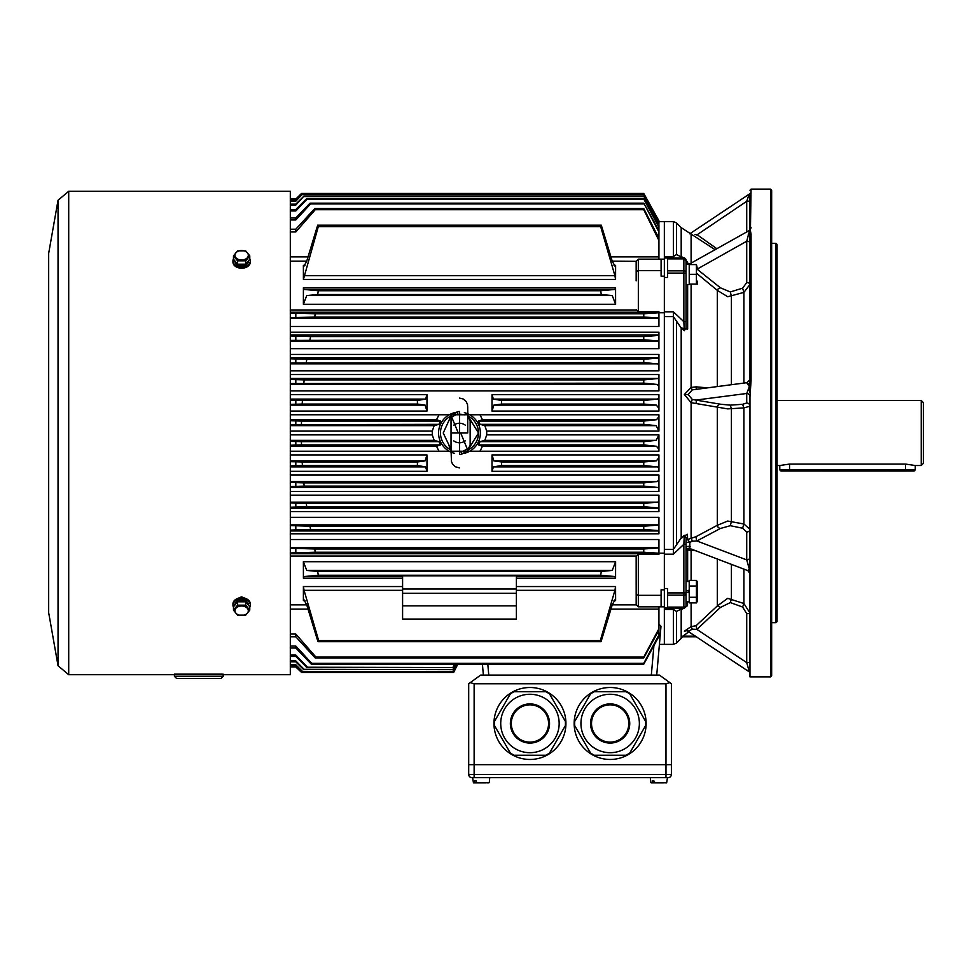 <?xml version="1.0" encoding="UTF-8"?>
<svg xmlns="http://www.w3.org/2000/svg" width="972" height="972" viewBox="0 0 972 972"><rect width="100%" height="100%" fill="white"/><g stroke="black" fill="none" stroke-linecap="round" stroke-linejoin="round"><path stroke-width="1.46" d="M468.698 764.672L468.698 774.429A3.256 3.256 0 0 0 471.955 777.673L668.141 777.673A3.256 3.256 0 0 0 671.397 774.429L671.397 764.672L468.698 764.672L468.698 683.753L470.254 682.623L474.129 683.753L665.978 683.753L665.978 764.672L468.698 764.672M659.441 675.078L480.654 675.078L659.441 675.078L671.397 683.753L671.397 764.672L665.978 764.672L665.978 774.429L671.397 774.429A3.256 3.256 0 0 1 668.141 777.673M669.842 682.623L665.978 683.753M480.654 675.078L470.254 682.623M574.16 723.484A35.988 35.988 0 0 0 628.143 754.649A35.988 35.988 0 0 0 628.143 692.319A35.988 35.988 0 0 0 574.16 723.484M574.671 721.431L590.636 693.777L594.196 691.724L626.114 691.724L629.674 693.777L645.639 721.431L645.639 725.537L629.674 753.178L626.114 755.232L594.196 755.232L590.636 753.178L574.671 725.537L574.671 721.431M580.94 723.484A29.209 29.209 0 0 1 610.149 694.263A29.209 29.209 0 0 1 639.369 723.484A29.209 29.209 0 0 1 610.149 752.692A29.209 29.209 0 0 1 580.94 723.484A29.209 29.209 0 0 1 610.149 694.263A29.209 29.209 0 0 1 639.369 723.484A29.209 29.209 0 0 1 610.149 752.692A29.209 29.209 0 0 1 580.94 723.484M628.787 723.484A18.626 18.626 0 0 0 600.842 707.349A18.626 18.626 0 0 0 600.842 739.619A18.626 18.626 0 0 0 628.787 723.484A18.626 18.626 0 0 0 600.842 707.349A18.626 18.626 0 0 0 600.842 739.619A18.626 18.626 0 0 0 628.787 723.484M493.958 723.484A35.988 35.988 0 0 0 547.941 754.649A35.988 35.988 0 0 0 547.941 692.319A35.988 35.988 0 0 0 493.958 723.484M494.456 721.431L510.422 693.777L513.981 691.724L545.912 691.724L549.459 693.777L565.425 721.431L565.425 725.537L549.459 753.178L545.912 755.232L513.981 755.232L510.422 753.178L494.456 725.537L494.456 721.431M500.726 723.484A29.209 29.209 0 0 1 529.947 694.263A29.209 29.209 0 0 1 559.155 723.484A29.209 29.209 0 0 1 529.947 752.692A29.209 29.209 0 0 1 500.726 723.484A29.209 29.209 0 0 1 529.947 694.263A29.209 29.209 0 0 1 559.155 723.484A29.209 29.209 0 0 1 529.947 752.692A29.209 29.209 0 0 1 500.726 723.484M548.572 723.484A18.626 18.626 0 0 0 520.628 707.349A18.626 18.626 0 0 0 520.628 739.619A18.626 18.626 0 0 0 548.572 723.484A18.626 18.626 0 0 0 520.628 707.349A18.626 18.626 0 0 0 520.628 739.619A18.626 18.626 0 0 0 548.572 723.484M652.771 782.885L654.302 782.885L653.889 780.82L652.358 780.82L652.771 782.885L651.228 782.885L663.56 782.885M474.701 782.484L476.547 782.885L476.134 780.82L474.603 780.82L474.701 782.484L473.461 782.885L485.793 782.885M653.889 780.82L652.358 780.82M487.324 782.885L489.305 782.484L489.718 777.673M476.134 780.82L474.603 780.82M687.641 601.814L686.925 606.273L681.19 609.493L684.276 608.156L686.025 605.945L686.025 601.814L689.221 601.814L689.221 597.282L689.221 602.907L696.426 602.907L696.426 580.381L689.221 580.381L689.221 586.019L689.221 581.487L686.025 581.487M689.221 590.235L686.025 590.794L689.221 590.235M686.025 592.507L689.221 591.936L686.025 592.507M697.349 581.997L697.349 601.303L697.349 581.997L696.426 580.381L697.301 583.2M696.997 598.473L697.301 600.101M696.426 586.019L689.221 586.019L689.221 597.282L696.426 597.282M697.349 281.175L697.301 284.103M696.426 264.591L689.221 264.591L689.221 284.103L696.426 284.103L696.426 264.591L697.143 267.519M689.221 274.347L696.426 274.347M686.025 284.504L689.221 284.504L689.221 264.19L686.025 264.214L686.025 327.807L686.025 321.708L683.863 321.708L683.863 273.083L667.594 273.083L667.594 258.005L683.863 258.005L681.19 256.499L687.641 262.173A2.709 2.321 0 0 1 686.025 260.046L686.025 273.083L683.863 273.083L683.863 258.88L667.594 258.88M681.494 608.934L676.451 611.449L673.389 609.42L664.35 609.42L664.35 607.986L664.35 644.363L673.389 644.363L673.389 607.986M684.276 608.156L664.35 607.986L664.35 549.399L673.389 549.399L681.19 537.978L687.277 534.248L687.641 539.521L696.11 536.617L717.324 525.293L727.712 521.053L743.908 523.993L749.971 529.315A3.256 2.697 180 0 1 746.727 532.012L742.608 528.233L743.908 523.993L743.908 407.9L727.712 408.896L691.104 402.7L684.361 394.474L691.104 387.451L696.11 386.844L707.118 387.828M667.594 607.986L667.594 592.92L683.863 592.92L683.863 544.284L686.025 544.284L686.025 538.184L686.025 605.945A2.709 2.321 0 0 1 686.062 605.605L687.641 604.049M681.19 609.493L681.19 638.361L676.451 643.087L676.451 611.449M696.11 550.772L687.641 549.97L687.641 581.487M691.104 550.565L691.104 580.381M691.104 602.907L691.128 626.624L696.11 625.689L717.324 605.921L727.712 598.339L743.908 603.515L749.971 613.04A3.256 0.62 180 0 1 746.727 613.66L742.608 607.038L743.908 603.515L743.908 569.13M686.706 630.694L684.361 631.205L691.104 626.6M682.15 636.769L696.632 636.769L682.15 636.769L688.966 631.666M664.35 609.42L664.35 644.363L659.417 644.363L659.988 637.851L656.756 674.702L660.996 626.272L658.931 624.182M686.025 551.428A2.709 1.58 180 0 1 687.641 549.97L689.841 548.536L747.881 570.637L749.363 569.07L746.727 559.908A3.256 2.697 180 0 0 749.971 557.211M687.641 284.504L687.641 329.095L681.19 328.014L673.389 316.605L664.35 316.605L664.35 549.399M664.35 316.605L664.35 256.572L673.389 256.572L676.451 254.543L681.494 257.058M667.594 258.005L664.35 258.005L664.35 221.64L664.35 256.572M681.19 328.014L681.19 537.978M691.104 284.103L691.104 387.451M691.104 402.7L691.104 537.698M686.025 540.845A2.709 1.446 180 0 1 687.641 539.521L689.841 542.352L689.841 548.536A2.709 2.685 180 0 0 686.025 550.99M664.35 311.818L673.389 311.818L673.389 554.174L683.863 544.284L684.276 535.28L686.025 538.184A2.709 1.409 180 0 1 686.062 537.978L687.641 536.896M684.276 535.28L681.494 538.318M717.324 386.504L717.324 290.385A3.256 1.737 160.2 0 1 720.434 287.821L730.3 291.94L742.608 288.174L746.727 282.573A3.256 1.823 180 0 1 749.971 284.395L749.971 380.939L749.971 235.042L749.971 284.395L743.908 292.39L727.712 296.739L717.324 290.385L697.349 273.934M771.659 190.208L771.659 675.795L770.565 676.877L770.565 189.115L771.659 190.208M749.971 200.669L749.971 228.493L749.971 200.669A3.256 0.62 0 0 1 746.727 201.289L749.12 194.206L689.768 233.802M694.968 234.604L696.875 234.544L716.899 248.759M749.971 190.208L751.064 189.115L750.42 230.814L751.064 234.167L751.064 380.696L749.971 396.673A3.256 3.195 0 0 0 746.727 393.478L749.363 386.564L746.727 382.834M749.971 379.42L747.14 382.64L692.295 389.869L688.212 394.498L692.295 399.48L720.434 404.206L730.3 405.154L742.608 404.291L746.727 403.003L746.727 393.478L696.875 399.942A3.256 0.741 92.6 0 0 696.11 403.599M746.727 282.573L746.727 241.214A3.256 1.823 180 0 1 749.971 243.024L749.971 242.879M749.971 395.859L749.971 676.877L770.565 676.877M775.984 243.316L775.984 622.675L777.078 621.594L777.078 244.397L775.984 243.316L771.659 243.316M748.27 384.049A3.256 2.442 180 0 0 749.813 382.652L749.971 379.651L749.971 380.939L751.064 380.696M749.971 222.236L749.971 195.846M749.971 243.024L749.971 249.646M691.104 241.627L691.104 239.391M715.198 249.719L691.104 234.106L691.104 263.291M687.641 262.173L687.641 263.801L691.104 263.898M691.104 234.106L681.19 227.642L681.19 256.499M746.727 403.003A3.256 3.195 0 0 1 749.971 406.187L743.908 407.912M742.608 288.174L743.908 292.378L743.908 383.053M686.025 261.699L686.025 260.046L684.276 257.835M664.35 277.457L667.594 277.457L667.594 273.083M667.594 592.92L667.594 588.534L664.35 588.534M682.636 636.162L695.721 636.162M742.608 528.233L730.3 525.694L720.434 528.464L696.875 540.967L692.295 541.234L689.841 542.352A2.709 0.705 180 0 1 686.025 541.708M747.845 570.625L749.971 573.674M697.349 269.025L746.727 241.214L749.363 231.263L748.27 231.105L749.363 231.263A3.256 2.697 180 0 0 749.704 231.044L749.971 228.493L751.064 227.582M742.608 607.038L730.3 602.567L720.434 607.439L696.875 629.382L692.295 629.188L688.455 631.241M748.27 670.68L749.363 671.871L746.727 662.637A3.256 0.62 180 0 0 749.971 662.017M749.971 673.244L749.363 671.871A3.256 3.195 180 0 1 749.971 672.393M748.27 195.311A3.256 2.904 180 0 0 749.813 193.659L749.704 193.865M696.754 235.017L746.727 201.289L746.727 231.956M748.27 234.361A3.256 1.021 180 0 0 749.813 233.778L749.704 231.044L750.42 230.814M751.064 234.167L749.971 235.042L749.813 233.778L750.846 232.988M686.293 262.695A2.709 2.296 -0 0 0 687.641 263.801L687.909 264.092M748.428 231.008A3.256 3.244 -0 0 0 749.789 229.343M689.197 264.19L748.331 231.057L750.846 228.687M749.971 392.433L749.813 382.652M749.813 390.598A3.256 1.458 0 0 0 748.27 389.76M743.908 407.9L742.608 404.291M720.434 528.464A3.256 2.588 28 0 1 717.324 525.293L717.324 407.535A3.256 3.062 122.6 0 1 720.434 404.206M696.511 389.201A3.256 0.741 92.6 0 1 696.11 386.844M692.295 389.869L691.128 387.561M691.128 402.59L692.295 399.48M749.971 573.213A3.256 3.086 0 0 0 748.27 570.491M748.27 565.668L749.971 565.485M691.128 550.48L692.295 549.35M746.727 532.012L746.727 559.908L696.875 540.967A3.256 0.632 82.3 0 1 696.11 536.617M692.295 541.234L691.128 537.783M748.27 669.562A3.256 2.151 180 0 1 749.971 671.458M720.434 607.439L717.324 605.921L717.324 559.034M746.727 613.66L746.727 662.637L696.875 629.382L696.11 625.689M692.295 629.188L691.128 626.624M681.494 327.673L684.276 330.723L683.863 321.708L673.389 311.818M683.863 607.986A2.163 2.163 0 0 0 686.025 605.823A2.163 2.163 0 0 1 683.863 607.986L683.863 595.131L667.594 595.131M683.863 258.005A2.163 2.163 0 0 1 686.025 260.18A2.163 2.163 0 0 0 683.863 258.005L683.863 258.88A2.163 1.592 180 0 1 686.025 260.472M684.276 330.723L686.025 327.807A2.709 1.409 0 0 0 687.641 329.095M915.272 469.853L914.19 470.934L905.515 470.983L905.515 469.901L915.272 469.853L915.272 465.515L905.515 464.069L789.543 464.069L779.787 465.515L779.787 469.853L905.515 469.901L905.515 464.069M905.515 470.983L780.868 470.934L779.787 469.853M923.4 402.651L923.4 463.352L921.237 465.515L921.237 400.476L923.4 402.651M479.986 451.215L658.931 451.215L658.931 449.368L656.501 446.27L643.756 444.921L643.756 441.665L480.071 441.665L478.382 444.921L482.452 446.27L479.986 451.215L290.312 451.215M643.756 444.921L478.382 444.921M439.004 451.215L436.525 446.27L440.595 444.921L438.919 441.665L301.429 441.665L301.502 444.921L290.312 445.237M440.595 444.921L301.502 444.921M290.312 441.349L301.429 441.665M438.919 441.665L434.156 440.34L290.312 440.34M643.756 441.665L656.149 440.34L484.834 440.34L480.071 441.665M486.705 431.106L658.931 431.106L656.149 425.651L643.756 424.327L480.071 424.327L484.834 425.651L486.705 431.106L486.705 434.885L484.834 440.34M434.156 440.34L432.273 434.885L432.273 431.106L434.156 425.651L438.919 424.327L290.312 424.643M643.756 424.327L643.756 421.07L478.382 421.07L480.071 424.327M438.919 424.327L440.595 421.07L301.502 421.07L301.429 424.327M290.312 420.755L301.502 421.07M440.595 421.07L436.525 419.722L290.312 419.722M643.756 421.07L656.501 419.722L482.452 419.722L478.382 421.07M656.149 440.34L658.931 434.885L486.705 434.885M482.452 419.722L479.986 414.777L439.004 414.777L436.525 419.722M656.501 419.722L658.931 416.636L658.931 414.777L479.986 414.777M290.312 400.124L302.413 400.476L302.195 404.06L417.462 404.06L425.068 405.093L426.975 411.071L426.975 394.656L425.59 399.091L290.312 399.091M290.312 390.926L658.931 390.926L658.931 385.896L656.999 384.426L643.756 383.138L643.756 379.882L658.931 378.448L658.931 374.548L658.931 383.381M643.756 362.544L643.756 359.288L658.931 357.988L658.931 369.251L658.931 364.038L643.756 362.544L290.312 363.042M643.756 339.787L643.756 336.531L658.931 335.413L658.931 340.965L643.756 339.787L290.312 340.394M612.239 604.863L636.174 604.863L636.162 556.312L638.337 554.344L658.931 554.344L658.931 553.226L643.756 552.23L643.756 548.973L658.931 547.941L658.931 553.226L664.35 553.226L664.35 312.777L658.931 312.777M426.975 471.335L425.59 466.9L417.365 465.515L417.462 461.943L425.068 460.898L426.975 454.92L426.975 471.335L290.312 471.335M492.002 411.071L492.002 394.656L493.399 399.091L501.613 400.476L501.516 404.06L493.91 405.093L492.002 411.071L658.931 411.071L658.931 408.325L656.282 405.093L643.756 404.06L501.516 404.06M492.002 454.92L492.002 471.335L493.399 466.9L501.613 465.515L501.516 461.943L643.756 461.943L656.282 460.898L658.931 457.666L658.931 454.92L492.002 454.92L493.91 460.898L501.516 461.943M302.195 404.06L290.312 404.34M417.462 404.06L417.365 400.476L302.413 400.476M643.756 404.06L643.756 400.476L501.613 400.476M417.365 400.476L425.59 399.091M643.756 400.476L657.388 399.091L658.931 398.01L658.931 394.656L492.002 394.656M417.462 461.943L302.195 461.943L302.413 465.515L290.312 465.867M417.365 465.515L302.413 465.515M492.002 471.335L658.931 471.335L658.931 467.982L657.388 466.9L643.756 465.515L501.613 465.515M643.756 465.515L643.756 461.943M290.312 461.664L302.195 461.943M658.931 480.095L658.931 487.555L643.756 486.109L643.756 482.853L656.999 481.565L658.931 480.095L658.931 475.077L290.312 475.077M612.251 295.573L615.604 304.285L303.385 304.285L303.41 287.748L615.568 287.748L614.912 289.437L304.066 289.437L318.306 290.737L317.674 294.54L306.727 295.573L612.251 295.573L601.303 294.54L317.674 294.54M615.604 304.285L615.568 287.748M317.674 225.188L306.727 261.201L303.847 266.45L303.385 265.344L303.41 279.45L318.306 226.622L317.674 225.188L601.303 225.188L600.672 226.622L318.306 226.622M614.012 265.344L615.604 265.344L615.568 279.45L303.41 279.45M612.239 261.14L636.162 261.322L638.337 259.16L638.337 270.653L636.162 271.553L636.162 261.322L636.162 267.847M636.162 280.847L636.162 271.553M601.303 294.54L600.672 290.737L318.306 290.737M600.672 290.737L614.912 289.437M516.399 576.554L614.912 576.554L600.672 575.254L601.303 571.451L317.674 571.451L318.306 575.254L304.066 576.554L402.59 576.554M600.672 575.254L318.306 575.254M402.59 593.285L402.59 575.801L516.399 575.801L516.399 605.86L402.59 605.86L402.59 593.285L516.399 593.285M601.303 571.451L612.251 570.418L306.727 570.418L317.674 571.451M516.399 586.541L615.568 586.541L615.604 600.647L615.142 599.542L612.251 604.791L601.048 641.666L600.307 640.609L318.67 640.609L317.941 641.666L306.727 604.791L303.847 599.554L303.385 600.647L303.41 586.541L402.59 586.541M601.048 641.666L317.941 641.666M402.59 590.332L304.066 590.332L318.67 640.609M600.307 640.609L614.912 590.332L516.399 590.332M516.399 605.86L516.399 619.079L402.59 619.079L402.59 605.86M457.788 664.204L453.669 672.417L457.569 664.204M402.59 589.008L516.399 589.008M290.312 326.471L658.931 326.471L658.931 318.063L643.756 317.018L643.756 313.762L315.22 313.762L314.758 317.018L290.312 317.735M643.756 317.018L314.758 317.018M643.756 336.531L310.615 336.531L309.934 339.787M643.756 383.138L290.312 383.551M643.756 379.882L304.175 379.882L303.835 383.138M290.312 533.798L658.931 533.798L658.931 530.591L643.756 529.461L643.756 526.217L309.934 526.217L310.615 529.461L290.312 530.092M643.756 529.461L310.615 529.461M643.756 482.853L303.835 482.853L304.175 486.109L290.312 486.535M643.756 486.109L304.175 486.109M290.312 482.44L303.835 482.853M290.312 511.564L658.931 511.564L658.931 508.004L643.756 506.704L643.756 503.447L306.302 503.447L306.739 506.704L290.312 507.214M643.756 506.704L306.739 506.704M290.312 502.949L306.302 503.447M643.756 503.447L658.931 501.953L658.931 508.004M643.756 359.288L306.739 359.288L306.302 362.544M643.756 548.973L314.758 548.973L315.22 552.23L290.312 552.959M643.756 552.23L315.22 552.23M658.214 224.945L658.931 224.082L643.719 196.137L303.92 196.137L295.816 205.08L290.312 205.08M643.731 196.575L304.2 196.575M643.707 194.303L658.931 221.944L643.707 194.303L302.28 194.303L295.816 201.192L290.312 201.192M643.731 194.594L302.438 194.594M610.951 256.9L658.931 256.9L658.931 232.029L643.865 203.172L310.007 203.172L310.554 203.938L295.816 219.951L290.312 219.951M643.816 203.938L310.554 203.938M643.865 203.172L658.931 230.716L658.931 227.278L643.719 198.932L306.362 198.932L306.763 199.515L295.816 210.948L290.312 210.948M643.731 199.515L306.763 199.515M643.768 193.452L658.931 220.802L643.768 193.452L301.514 193.452L295.816 199.199L290.312 199.199M643.768 193.586L301.527 193.586M643.756 313.762L658.931 312.765L658.931 318.063M290.312 313.045L315.22 313.762M658.931 312.765L658.931 311.66L638.337 311.66L636.162 309.679M290.312 348.656L658.931 348.656L658.931 332.193L290.312 332.193M290.312 335.911L310.615 336.531M290.312 379.457L304.175 379.882M658.931 378.448L658.931 385.896M643.756 526.217L658.931 525.038L658.931 517.347L290.312 517.347M658.931 525.038L658.931 530.591M290.312 525.597L309.934 526.217M658.931 435.553L658.931 449.368M658.931 501.953L658.931 495.161L290.312 495.161M658.931 457.666L658.931 467.982M658.931 416.636L658.931 430.438M658.931 398.01L658.931 408.325M290.312 358.777L306.739 359.288M658.931 357.988L658.931 354.428L290.312 354.428M658.931 547.941L658.931 539.521L290.312 539.521M290.312 548.257L314.758 548.973M636.162 556.312L636.162 585.144M455.698 664.204L452.988 669.635L304.078 669.307L295.816 660.911L290.312 660.911M452.988 669.635L304.078 669.307M643.756 663.341L658.931 634.923L658.931 636.417L643.756 664.204L643.756 663.341L311.733 663.341L311.332 664.204L295.816 648.032L290.312 648.032M643.756 664.204L311.332 664.204M658.931 634.923L658.931 630.111L643.756 657.947L643.756 657.072L315.924 657.072L315.207 657.947L295.816 636.782L290.312 636.782M643.756 657.947L315.207 657.947M306.727 570.418L303.385 561.707L303.41 578.243L304.066 576.554M303.385 561.707L615.604 561.707L615.568 578.243L516.399 578.243M636.162 604.669L638.337 606.832L661.094 606.832L661.094 595.338L638.337 595.338L636.162 594.439M643.719 196.137L658.931 224.082M658.931 230.716L658.931 232.029M658.931 224.945L658.931 227.278M658.931 226.233L643.719 198.932M638.337 259.16L661.094 259.16L661.094 276.17L664.35 276.17L664.35 259.16L661.094 259.16L664.35 259.16M638.337 311.66L638.337 270.653L661.094 270.653M290.312 491.455L658.931 491.455L658.931 487.555M290.312 370.842L658.931 370.842L658.931 369.251M290.312 661.835L295.816 661.835L303.689 669.635M452.988 669.307L455.516 664.204M456.743 664.204L452.988 671.713L302.438 671.385L295.816 664.799L290.312 664.799M452.988 671.385L456.536 664.204M452.988 671.713L302.438 671.385M454.665 664.204L452.988 667.545L306.836 667.545L307.48 667.229L295.816 655.043L290.312 655.043M452.988 667.545L307.48 667.229M290.312 656.428L295.816 656.428L306.836 667.545M452.988 667.229L454.483 664.204M290.312 646.04L295.816 646.04L311.733 663.341M643.756 657.072L658.931 628.714L658.931 630.111M290.312 634.048L295.816 634.048L315.924 657.072M658.931 628.714L658.931 606.832M661.094 606.832L664.35 606.832L664.35 589.822L661.094 589.822L661.094 595.338M290.312 666.804L295.816 666.804L301.539 672.417L295.816 666.974L290.312 666.974M453.511 672.417L301.539 672.417M658.931 223.22L658.931 221.944M290.312 665.322L295.816 665.322L302.341 671.713M483.339 674.702L482.416 664.204L483.339 674.702M614.912 576.554L615.568 578.243M615.604 561.707L612.251 570.418M615.568 586.541L614.912 590.332M303.385 304.285L306.727 295.573M304.066 289.437L303.41 287.748M304.066 590.332L303.41 586.541M658.931 256.9L658.931 259.16M658.931 238.347L643.756 208.53L643.756 209.721L315.22 209.721L314.758 208.53L295.816 229.21L290.312 229.21M643.756 208.53L314.758 208.53M295.816 229.21L295.816 231.944L315.22 209.721M295.816 231.944L290.312 231.944M643.756 209.721L658.931 240.461M304.066 275.659L614.912 275.659L615.568 279.45M614.912 275.659L600.672 226.622M615.604 265.344L615.142 266.45L612.251 261.201L601.303 225.188M290.312 199.029L295.816 199.029L301.514 193.452M290.312 209.563L295.816 209.563L306.362 198.932M290.312 217.971L295.816 217.971L310.007 203.172M290.312 200.633L295.816 200.633L302.28 194.303M290.312 204.156L295.816 204.156L303.92 196.137M295.816 441.349L295.816 445.237M295.816 420.755L295.816 424.643M295.816 400.124L295.816 404.34M295.816 461.664L295.816 465.867M295.816 313.045L295.816 317.735M295.816 335.911L295.816 340.394M295.816 379.457L295.816 383.551M295.816 525.597L295.816 530.092M295.816 482.44L295.816 486.535M295.816 502.949L295.816 507.214M295.816 358.777L295.816 363.042M295.816 548.257L295.816 552.959M295.816 204.156L295.816 205.08M295.816 217.971L295.816 219.951M295.816 209.563L295.816 210.948M295.816 660.911L295.816 661.835M295.816 646.04L295.816 648.032M295.816 634.048L295.816 636.782M295.816 655.043L295.816 656.428M450.874 416.83L448.845 420.718L451.081 415.506L457.52 411.666L459.489 411.484L459.489 454.507L461.457 454.325A6.5 1.081 -99.8 0 1 461.87 451.798L459.489 452.004M450.923 417.146L451.057 415.554L458.274 433.002L467.726 433.002L467.714 406.794M459.489 416.089L459.489 433.002L451.251 433.002M468.115 449.161L470.144 445.285L467.909 450.486L460.704 433.002M468.054 448.857L467.921 450.449L461.457 454.325M448.845 420.718L443.232 433.002L450.874 449.149M450.923 448.857L451.057 450.449L448.845 445.285M470.144 445.285L470.144 420.718L468.115 416.842M467.69 417.753L467.909 415.506L470.144 420.718M457.52 411.666A6.5 1.081 80.2 0 1 457.107 414.193L450.583 417.547M463.219 451.494L463.194 451.373A18.747 18.747 0 0 0 464.58 451.044M462.016 414.412L455.759 414.497M174.425 674.702L174.425 676.33L223.196 676.33L221.033 678.505L176.588 678.505L221.033 678.505M223.196 674.702L223.196 676.33M223.196 674.167L174.425 674.167M233.487 607.257A8.675 6.136 0 0 1 232.952 605.143A8.675 6.136 0 0 1 241.627 599.007A8.675 6.136 0 0 1 250.302 605.143A8.675 6.136 0 0 1 249.768 607.257M250.302 605.143L250.302 603.916A8.675 6.136 180 0 0 241.627 597.78A8.675 6.136 180 0 0 232.952 603.916L232.952 605.143M248.455 605.179L248.455 605.143A6.828 4.824 180 0 0 242.21 600.332L242.21 601.802M241.421 601.802L241.044 600.332A6.828 4.824 180 0 0 234.799 605.143L234.799 605.179M242.563 601.802L242.21 600.332M245.697 605.167L245.697 601.802L249.768 606.783L249.768 610.149L245.697 615.13L237.557 615.13L233.487 610.149L237.557 605.167L245.697 605.167L249.768 610.149M245.697 601.802L237.557 601.802L233.487 606.783L233.487 610.149M237.557 601.802L237.557 605.167M241.627 606.006A6.695 4.739 180 0 0 235.163 609.505A6.695 4.739 180 0 0 238.286 614.826A6.695 4.739 180 0 0 248.091 611.959A6.695 4.739 180 0 0 241.627 606.006M233.487 255.855L233.487 259.208L237.557 264.19L245.697 264.19L249.768 259.208L249.768 255.855L245.697 260.836L237.557 260.836L233.487 255.855L237.557 250.873L245.697 250.873L249.768 255.855M245.697 264.19L245.697 260.836M237.557 264.19L237.557 260.836M241.627 250.533A6.695 4.739 0 0 0 235.163 254.032A6.695 4.739 0 0 0 238.286 259.366A6.695 4.739 0 0 0 248.091 256.487A6.695 4.739 0 0 0 241.627 250.533M234.799 260.812L234.799 260.861A6.828 4.824 0 0 0 241.627 265.684A6.828 4.824 0 0 0 248.455 260.861L248.455 260.812M249.768 258.734A8.675 6.136 180 0 1 250.302 260.861A8.675 6.136 180 0 1 241.627 266.984A8.675 6.136 180 0 1 232.952 260.861A8.675 6.136 180 0 1 233.487 258.734M232.952 260.861L232.952 262.088A8.675 6.136 0 0 0 241.627 268.211A8.675 6.136 0 0 0 250.302 262.088L250.302 260.861M246.025 598.63L241.53 596.869L236.925 598.764M48.673 612.639L48.673 253.352L48.673 612.639L58.041 665.747L68.708 674.702L290.312 674.702L290.312 191.29L68.708 191.29L68.708 674.702M236.925 267.239L246.038 267.361M471.955 777.673A3.256 3.256 0 0 1 468.698 774.429L665.978 774.429L665.978 777.673M474.129 683.753L474.129 777.673M629.735 723.484A19.586 19.586 0 0 1 600.356 740.445A19.586 19.586 0 0 1 600.356 706.523A19.586 19.586 0 0 1 629.735 723.484M549.532 723.484A19.586 19.586 0 0 1 520.154 740.445A19.586 19.586 0 0 1 520.154 706.523A19.586 19.586 0 0 1 549.532 723.484M650.377 777.673L650.79 782.484L652.467 782.484M653.998 782.484L666.634 782.885L667.485 777.673M476.231 782.484L488.867 782.885M688.577 592.057L688.577 590.344M676.451 322.121L676.451 543.87M730.3 291.94L731.418 296.205L731.418 384.681M730.3 405.154L731.418 408.775L731.418 521.417L730.3 525.694M731.418 564.38L731.418 598.983L730.3 602.567M667.594 607.111L683.863 607.111A2.163 1.592 180 0 0 686.025 605.532M667.594 270.86L683.863 270.86A2.163 1.482 180 0 1 686.025 272.342M681.19 227.642L676.451 222.904L676.451 254.543M673.389 258.005L673.389 221.64L658.931 221.64M673.389 554.174L664.35 554.174M697.349 269.39L720.434 287.821M688.212 394.498A3.256 0.62 -0 0 1 684.361 394.474M749.363 569.07A3.256 1.823 180 0 1 749.971 569.373M684.361 631.205A3.256 3.195 180 0 1 688.212 631.071M686.025 593.649A2.163 1.482 180 0 1 683.863 595.131L683.863 592.92L686.025 592.92M686.73 264.214A2.709 2.248 0 0 1 686.025 262.695M686.025 547.868A2.709 1.519 180 0 1 687.471 546.519A2.709 1.519 180 0 1 690.254 546.616M789.543 470.983L789.543 464.069M656.149 425.651L484.834 425.651M434.156 425.651L290.312 425.651M656.501 446.27L482.452 446.27M436.525 446.27L290.312 446.27M432.273 434.885L290.312 434.885M439.004 414.777L290.312 414.777M432.273 431.106L290.312 431.106M426.975 411.071L290.312 411.071M426.975 394.656L290.312 394.656M658.931 374.548L290.312 374.548M426.975 454.92L290.312 454.92M425.068 405.093L290.312 405.093M656.282 405.093L493.91 405.093M657.388 399.091L493.399 399.091M425.068 460.898L290.312 460.898M656.282 460.898L493.91 460.898M656.999 481.565L290.312 481.565M425.59 466.9L290.312 466.9M657.388 466.9L493.399 466.9M303.385 265.344L304.965 265.344M290.312 309.971L636.162 309.971M306.751 261.14L290.312 261.14M656.999 384.426L290.312 384.426M658.238 502.16L290.312 502.16M658.238 363.832L290.312 363.832M658.931 318.318L290.312 318.318M658.931 312.231L290.312 312.231M658.931 341.075L290.312 341.075M658.931 335.024L290.312 335.024M658.822 378.46L290.312 378.46M658.931 524.916L290.312 524.916M658.931 530.967L290.312 530.967M658.822 487.543L290.312 487.543M658.931 508.174L290.312 508.174M658.931 357.83L290.312 357.83M658.931 547.673L290.312 547.673M658.931 553.761L290.312 553.761M615.604 600.647L614.012 600.647M304.965 600.647L303.385 600.647M402.59 578.243L303.41 578.243M306.751 604.863L290.312 604.863M290.312 556.033L636.162 556.033M638.337 554.344L638.337 606.832M657.923 220.109L657.145 220.109M658.931 609.092L610.951 609.092M308.027 609.092L290.312 609.092M487.81 664.204L488.734 674.702M651.362 674.702L653.913 645.602M290.312 256.9L308.027 256.9M464.349 412.663A20.91 20.91 0 0 1 464.409 453.317M454.629 453.341A20.91 20.91 0 0 1 454.58 412.675M459.489 451.773A18.772 18.772 0 0 0 464.312 451.142M464.312 414.85A18.772 18.772 0 0 0 454.665 414.85M453.73 425.128A9.756 9.756 0 0 1 465.26 425.128M467.945 415.967A19.015 19.015 0 0 1 467.945 450.024L478.503 433.002L467.945 415.967M440.474 433.002A19.015 19.015 0 0 1 451.032 415.967L451.032 450.024A19.015 19.015 0 0 1 440.474 433.002M465.26 440.863A9.756 9.756 0 0 1 453.73 440.863M459.489 451.761L463.194 451.373M455.783 414.619A18.747 18.747 0 0 0 454.398 414.959M48.673 253.352L58.041 200.244L58.041 665.747M472.611 777.673L473.461 782.885M697.349 601.303L696.426 602.907M673.389 644.363L676.451 643.087M682.405 636.769L681.19 638.361M751.064 189.115L770.565 189.115M676.451 222.904L673.389 221.64M771.659 622.675L775.984 622.675M749.12 671.786L686.864 630.561M749.12 194.206L750.688 193.015M688.31 264.19L686.025 261.517M777.078 400.476L921.237 400.476M777.078 465.515L779.787 465.515M915.272 465.515L921.237 465.515M451.044 449.562L451.433 461.372L452.466 463.96L455.358 466.779L459.489 467.897M467.945 416.429L467.544 404.644L466.171 401.509L463.207 398.982L459.489 398.095M468.395 448.457L461.882 451.798M468.054 417.134L467.921 415.554M174.425 676.33L176.588 678.505M58.041 200.244L68.708 191.29"/></g></svg>
